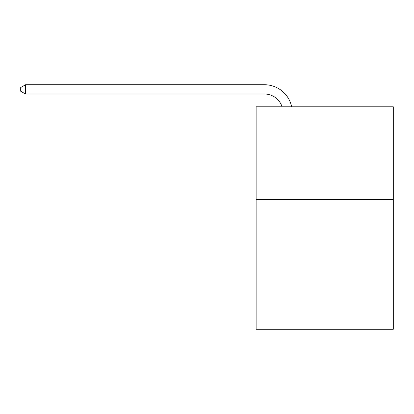 <?xml version="1.0" encoding="UTF-8"?>
<svg xmlns="http://www.w3.org/2000/svg" width="414" height="414" viewBox="0 0 414 414"><rect width="100%" height="100%" fill="white"/><g stroke="black" fill="none" stroke-linecap="round" stroke-linejoin="round"><path stroke-width="0.62" d="M393.3 199.491L393.3 329.254L256.126 329.254L256.126 106.807L393.3 106.807L393.3 199.491L256.126 199.491M264.463 94.014A18.537 18.537 -17.5 0 1 282.089 106.807A18.537 18.537 -27.4 0 0 264.463 94.014L25.518 94.014L20.7 91.235L20.7 87.525L25.518 84.746L264.463 84.746A27.805 27.805 162.5 0 1 291.673 106.807M25.518 84.746L25.518 94.014"/></g></svg>
